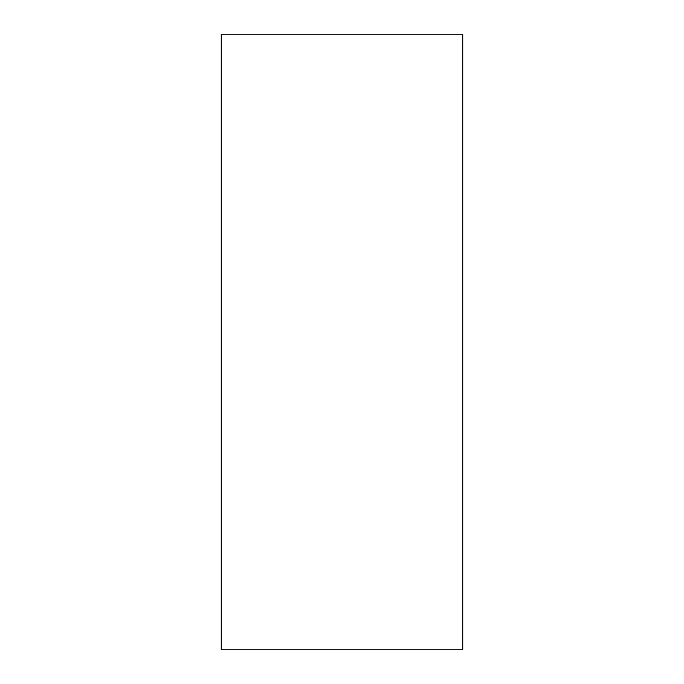 <?xml version="1.0" encoding="UTF-8"?>
<svg xmlns="http://www.w3.org/2000/svg" width="684" height="684" viewBox="0 0 684 684"><rect width="100%" height="100%" fill="white"/><g stroke="black" fill="none" stroke-linecap="round" stroke-linejoin="round"><path stroke-width="1.03" d="M462.743 649.8L221.257 649.8L221.257 34.2L462.743 34.2L462.743 649.8"/></g></svg>
